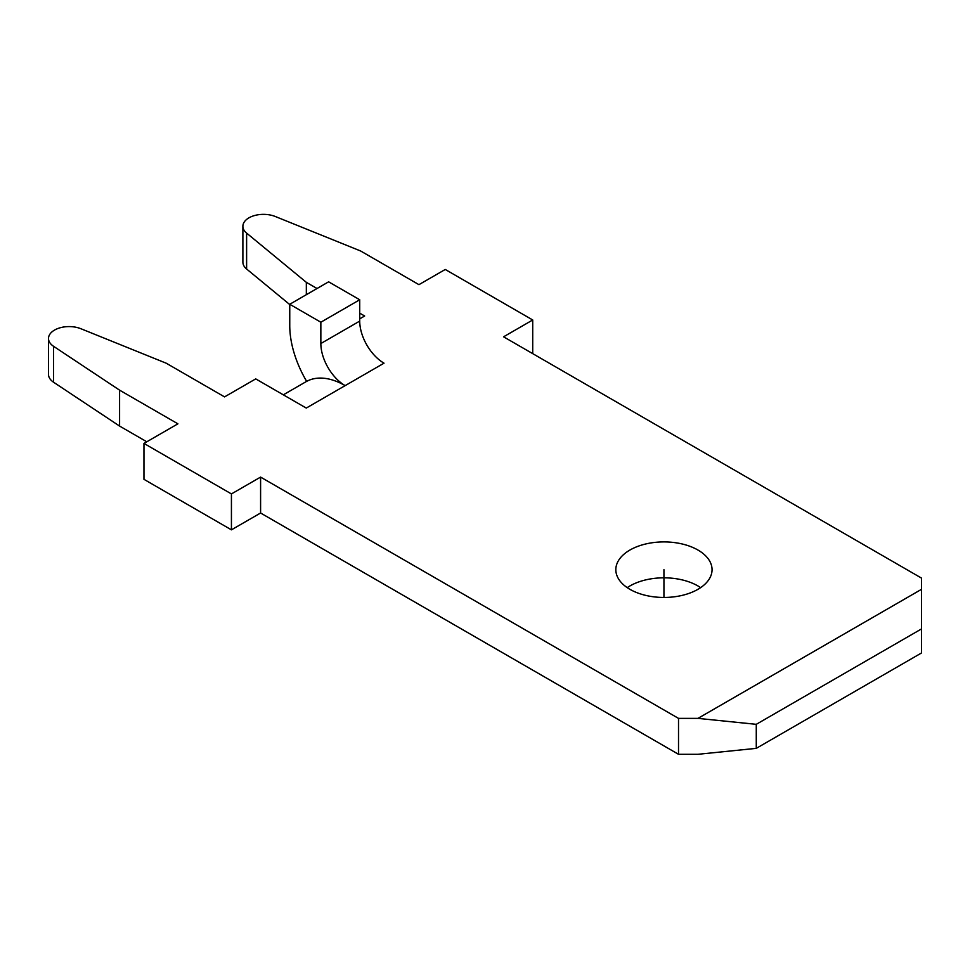 <?xml version="1.0" encoding="UTF-8"?>
<svg xmlns="http://www.w3.org/2000/svg" width="970" height="970" viewBox="0 0 970 970"><rect width="100%" height="100%" fill="white"/><g stroke="black" fill="none" stroke-linecap="round" stroke-linejoin="round"><path stroke-width="1.45" d="M320.852 343.538L359.724 321.094A34.362 19.836 60 0 0 384.023 363.18L345.15 385.623A34.362 19.836 60 0 1 320.852 343.538L320.852 322.222L289.751 304.265L289.751 325.58A78.352 45.238 -120 0 0 306.653 381.368A78.352 45.238 -120 0 1 345.15 385.623L306.265 408.067L255.728 378.894L224.555 396.888L166.246 363.216L80.947 328.745A20.612 11.907 0 0 0 59.594 327.933A20.612 11.907 0 0 0 48.5 338.494L48.5 374.408A20.612 11.907 0 0 0 53.556 382.216L119.589 426.072L146.797 441.786M48.5 338.494A20.612 11.907 0 0 0 53.556 346.302L119.589 390.158L177.91 423.829L143.96 443.423L143.96 479.338L231.43 529.838L260.59 513.009L678.515 754.296L697.951 754.296L756.273 748.355L921.5 652.968L921.5 578.096L503.575 336.808L532.724 319.979L445.254 269.466L418.943 284.659L360.622 250.987L275.334 216.516A20.612 11.907 0 0 0 253.982 215.704A20.612 11.907 0 0 0 242.888 226.265A20.612 11.907 0 0 0 246.61 233.091L306.338 282.343L317.032 288.514M242.888 226.265L242.888 262.179A20.612 11.907 0 0 0 246.61 269.005L289.751 304.568M627.238 587.638A48.112 27.778 180 0 1 697.951 585.953A48.112 27.778 180 0 1 700.643 587.638M629.918 589.323A48.112 27.778 180 0 1 615.829 569.681A48.112 27.778 180 0 1 645.523 544.024A48.112 27.778 180 0 1 697.951 550.038A48.112 27.778 180 0 1 712.053 569.681A48.112 27.778 180 0 1 682.346 595.337A48.112 27.778 180 0 1 629.918 589.323M359.724 313.164L364.659 316.002L359.724 318.851M143.96 443.423L231.43 493.924L260.59 477.094L678.515 718.382L697.951 718.382L921.5 589.323M306.653 381.368A78.352 45.238 -120 0 0 305.974 381.743L283.325 394.826M306.338 294.686L306.338 282.343M532.724 353.638L532.724 319.979M697.951 718.382L756.273 724.323L921.5 628.924M756.273 724.323L756.273 748.355M678.515 718.382L678.515 754.296M260.59 513.009L260.59 477.094M231.43 529.838L231.43 493.924M119.589 426.072L119.589 390.158M359.724 321.094L359.724 299.766L328.624 281.821L289.751 304.265M320.852 322.222L359.724 299.766M663.941 597.459L663.941 569.681M246.61 269.005L246.61 233.091M53.556 382.216L53.556 346.302"/></g></svg>

